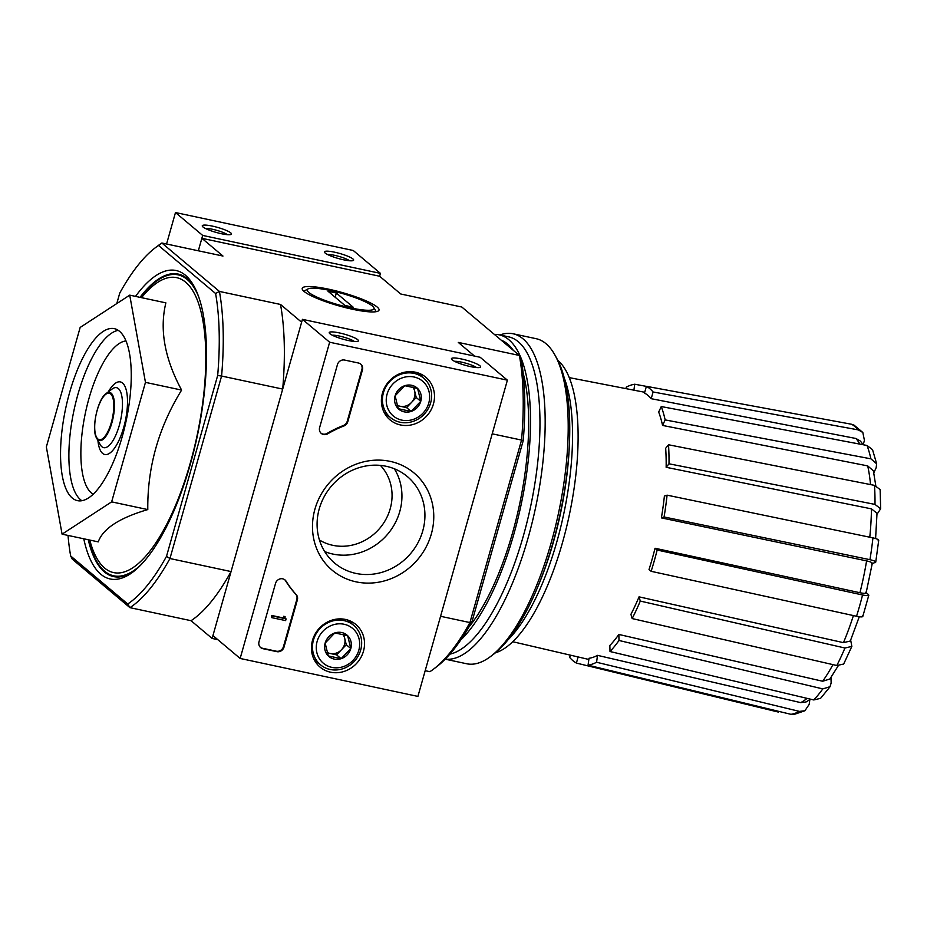 <?xml version="1.0" encoding="UTF-8"?>
<svg xmlns="http://www.w3.org/2000/svg" width="927" height="927" viewBox="0 0 927 927"><rect width="100%" height="100%" fill="white"/><g stroke="black" fill="none" stroke-linecap="round" stroke-linejoin="round"><path stroke-width="1.39" d="M379.63 276.246L380.441 273.372L202.677 235.423L198.332 250.788L201.866 238.297L379.63 276.246L400.719 293.986L461.82 307.034L519.387 355.458L458.274 342.411L474.52 356.072M858.321 429.908L862.828 432.48L864.428 440.383L863.188 444.751L860.453 441.113L855.969 438.494L651.206 398.691L653.106 391.97L858.321 429.908A149.27 52.376 -77.9 0 0 851.612 424.265L646.397 386.316L644.497 393.048A136.373 47.856 102.1 0 1 651.206 398.691M665.146 419.908A143.453 50.336 -77.9 0 0 661.252 406.547L658.68 412.086A136.373 47.856 102.1 0 1 662.573 425.435L665.146 419.908L870.905 458.83L876.641 463.778L876.154 467.764L873.802 472.84M880.638 508.796L874.995 504.404A149.27 52.376 -77.9 0 0 874.497 485.366L880.14 489.56L880.65 508.796L877.012 514.253M878.715 540.325L875.725 562.168L872.237 563.662M866.177 592.654L868.379 594.52C869.549 595.818 867.602 595.98 862.562 594.983L657.162 550.035L655.041 548.251L859.932 592.724A140.255 49.212 -77.9 0 0 866.594 560.881L661.391 517.892L664.08 516.965L869.943 559.688A149.27 52.376 -77.9 0 0 872.933 537.869L667.081 495.157L664.392 496.084A136.373 47.856 102.1 0 1 661.391 517.892M850.662 640.14L851.855 646.397L843.663 664.056M830.986 677.417L831.137 682.99L830.047 686.698L822.782 688.9L619.004 640.476L618.854 634.45L822.655 681.252A140.255 49.212 -77.9 0 0 832.956 664.624M809.85 699.7L809.201 704.358L804.891 710.754L793.999 714.462L790.94 714.323A149.27 52.376 -77.9 0 0 799.433 711.403L596.571 662.249L597.521 655.354L800.719 702.631A140.255 49.212 -77.9 0 0 807.104 698.367M851.612 424.265L854.057 425.157L862.84 432.48M653.106 391.97A143.453 50.336 -77.9 0 0 646.397 386.316M633.906 390.174L634.728 384.23L646.386 386.385M626.015 388.645L626.223 387.162A143.453 50.336 -77.9 0 1 634.728 384.23M778.471 712.098L576.397 663.083A143.453 50.336 -77.9 0 1 569.676 657.44L570.337 655.146M578.124 656.965L576.397 663.083M597.521 655.354A136.373 47.856 102.1 0 1 589.016 658.274L588.066 665.18L790.94 714.323M799.433 711.403L804.891 710.754M810.592 699.19L806.154 701.924L800.719 702.631M588.066 665.18A143.453 50.336 -77.9 0 0 596.571 662.249M830.059 686.71L820.592 698.332L813.779 699.955A149.27 52.376 -77.9 0 0 822.782 688.9M618.854 634.45A136.373 47.856 102.1 0 1 609.85 645.505L610.012 651.519L813.779 699.955M829.862 679.016L822.655 681.252M610.012 651.519A143.453 50.336 -77.9 0 0 619.004 640.476M843.651 664.056L836.814 665.516A149.27 52.376 -77.9 0 0 844.949 648.019L640.29 601.067L639.051 596.849L843.454 642.654A140.255 49.212 -77.9 0 0 853.408 615.574M639.051 596.849A136.373 47.856 102.1 0 1 630.928 614.334L632.156 618.564L836.814 665.516M844.949 648.019L851.855 646.397M859.271 616.756L850.302 641.02L843.454 642.654M632.156 618.564A143.453 50.336 -77.9 0 0 640.29 601.067M862.365 615.795C863.524 617.092 861.589 617.255 856.536 616.258A149.27 52.376 -77.9 0 0 862.562 594.983M655.041 548.251A136.373 47.856 102.1 0 1 649.027 569.526L651.148 571.31L856.536 616.258M868.796 595.215L868.379 594.52M865.679 592.237C866.849 593.547 864.926 593.709 859.932 592.724M651.148 571.31A143.453 50.336 -77.9 0 0 657.162 550.035M875.042 562.701C876.652 561.855 874.961 560.847 869.943 559.688M866.594 560.881C871.554 562.04 873.222 563.037 871.612 563.883M872.933 537.869C877.95 539.039 879.653 540.035 878.031 540.881M664.08 516.965A143.453 50.336 -77.9 0 0 667.081 495.157M869.781 537.208A140.255 49.212 -77.9 0 0 871.438 508.865L666.154 467.301L669.004 463.801L874.995 504.404M871.438 508.865L877.012 513.245L875.598 538.529M874.497 485.366L668.518 444.763L665.667 448.262A136.373 47.856 102.1 0 1 666.154 467.301M669.004 463.801A143.453 50.336 -77.9 0 0 668.518 444.763M870.905 458.83A149.27 52.376 -77.9 0 0 867.012 445.47L661.252 406.547M867.012 445.47L872.527 449.653L876.652 463.778M870.534 484.589A140.255 49.212 -77.9 0 0 867.707 465.899L662.573 425.435M867.707 465.899L873.373 470.846M62.086 534.161L98.239 541.878C102.978 528.633 119.502 517.869 147.787 509.583C147.347 467.243 158.61 427.417 181.611 390.082C164.647 358.587 159.398 329.514 165.875 302.862L129.722 295.145L145.458 382.364L111.646 501.866L62.086 534.161L46.35 446.941L80.162 327.44L129.722 295.145M83.778 538.784A157.706 55.342 -77.9 0 0 132.874 572.063A157.706 55.342 -77.9 0 0 197.242 436.293A157.706 55.342 -77.9 0 0 193.928 286.072A157.706 55.342 -77.9 0 0 185.423 275.238A157.706 55.342 -77.9 0 0 135.527 296.385M134.369 570.893A154.682 54.276 102.1 0 1 104.415 571.947A154.682 54.276 102.1 0 1 88.262 539.746M140.012 297.347A154.682 54.276 102.1 0 1 187.381 278.714A154.682 54.276 102.1 0 1 194.821 287.741M380.406 465.389A48.528 44.67 -49.9 0 1 380.418 527.486A48.528 44.67 -49.9 0 1 319.433 539.989M68.03 535.424A189.548 66.512 -77.9 0 0 70.661 555.968L127.729 603.987A189.548 66.512 -77.9 0 0 166.489 556.397L169.954 558.529L221.588 376.049L282.689 389.085L301.623 322.214L280.522 304.462A192.584 67.578 102.1 0 1 282.689 389.085M70.661 555.968L72.376 559.236L129.931 607.648A192.584 67.578 -77.9 0 0 169.954 558.529L231.055 571.565L212.132 638.448L217.799 639.653M425.192 670.684L429.896 671.693A192.584 67.578 -77.9 0 0 433.349 669.271A192.584 67.578 -77.9 0 0 469.919 622.562L440.58 616.293M433.349 669.271L436.316 667.034A189.548 66.512 -77.9 0 0 472.005 621.623L469.919 622.562L521.553 440.082L492.214 433.824M166.489 556.397L217.683 375.458A189.548 66.512 -77.9 0 0 215.585 293.5L219.421 291.426L280.522 304.462M201.866 238.297L222.967 256.049L161.866 243.001L219.421 291.426A192.584 67.578 -77.9 0 1 221.588 376.049L217.683 375.458M158.517 245.481A189.548 66.512 -77.9 0 0 155.435 247.66L158.413 245.423A192.584 67.578 -77.9 0 1 161.866 243.001L158.517 245.481L215.585 293.5M155.435 247.66A189.548 66.512 -77.9 0 0 119.757 293.071L116.779 303.581M127.729 603.987L129.931 607.648L191.043 620.696L212.132 638.448M328.691 289.189A39.907 6.86 -164.2 0 1 366.536 301.066A39.907 6.86 -164.2 0 1 378.1 311.078A39.907 6.86 -164.2 0 1 338.749 305.829A39.907 6.86 -164.2 0 1 302.492 289.688A39.907 6.86 -164.2 0 1 328.691 289.189M472.005 621.623L523.21 440.684L521.553 440.082A192.584 67.578 -77.9 0 0 519.387 355.458L521.101 358.726A189.548 66.512 -77.9 0 1 523.21 440.684M231.055 571.565A192.584 67.578 102.1 0 1 191.043 620.696M147.787 509.583L111.646 501.866M181.611 390.082L145.458 382.364M119.49 331.287A87.949 30.858 -77.9 0 0 114.264 328.633A87.949 30.858 -77.9 0 0 65.724 408.204A87.949 30.858 -77.9 0 0 77.544 500.673A87.949 30.858 -77.9 0 0 124.264 428.992A87.949 30.858 -77.9 0 0 119.49 331.287M538.668 584.763A157.706 55.342 -77.9 0 0 569.537 440.174M495.4 652.817A152.132 53.384 -77.9 0 0 569.166 515.69A152.132 53.384 -77.9 0 0 557.834 360.394M508.216 639.607A152.132 53.384 -77.9 0 0 563.616 514.508A152.132 53.384 -77.9 0 0 564.137 377.683M445.215 659.178L466.71 663.767A166.2 58.32 -77.9 0 0 490.615 656.478L493.581 654.242A163.164 57.254 -77.9 0 0 560.175 513.767A163.164 57.254 -77.9 0 0 556.756 358.355L554.949 355.087A166.2 58.32 -77.9 0 0 545.991 343.685A166.2 58.32 -77.9 0 0 536.107 338.691L513.06 333.766A166.2 58.32 -77.9 0 0 499.885 334.983M490.615 656.478A166.2 58.32 -77.9 0 0 558.448 513.396A166.2 58.32 -77.9 0 0 554.949 355.087M445.273 659.12A166.2 58.32 -77.9 0 0 532.504 521.148A166.2 58.32 -77.9 0 0 522.932 338.761A166.2 58.32 -77.9 0 0 513.06 333.766M449.885 654.149A162.26 56.929 -77.9 0 0 529.92 509.757A162.26 56.929 -77.9 0 0 518.274 341.727A162.26 56.929 -77.9 0 0 508.622 336.849L499.178 334.832A162.26 56.929 -77.9 0 0 494.346 334.392M460.812 639.897A162.26 56.929 -77.9 0 0 525.331 482.11A162.26 56.929 -77.9 0 0 508.83 339.711A162.26 56.929 -77.9 0 0 499.178 334.832M513.303 350.348A157.706 55.342 -77.9 0 0 507.602 344.021A157.706 55.342 -77.9 0 0 501.206 340.174M468.946 627.023A157.706 55.342 -77.9 0 0 523.141 373.141M380.441 273.372L353.233 250.487L175.481 212.538L166.57 244.01M334.531 252.179A15.168 2.607 15.8 0 0 324.566 252.364A15.168 2.607 15.8 0 0 338.355 258.506A15.168 2.607 15.8 0 0 353.303 260.499A15.168 2.607 15.8 0 0 348.911 256.698A15.168 2.607 15.8 0 0 334.531 252.179M212.318 226.095A15.168 2.607 15.8 0 0 202.364 226.281A15.168 2.607 15.8 0 0 216.142 232.41A15.168 2.607 15.8 0 0 231.101 234.415A15.168 2.607 15.8 0 0 226.698 230.603A15.168 2.607 15.8 0 0 212.318 226.095M202.677 235.423L175.481 212.538M227.405 234.67A12.538 2.155 15.8 0 0 212.399 229.247A12.538 2.155 15.8 0 0 205.377 228.436M349.618 260.765A12.538 2.155 15.8 0 0 334.612 255.331A12.538 2.155 15.8 0 0 327.579 254.519M417.903 696.409L240.151 658.46L329.641 342.225L507.393 380.174L417.903 696.409M415.4 372.202A27.822 25.608 -49.9 0 1 425.029 376.617A27.822 25.608 -49.9 0 1 427.544 415.064A27.822 25.608 -49.9 0 1 389.236 419.166A27.822 25.608 -49.9 0 1 385.076 386.814A27.822 25.608 -49.9 0 1 415.4 372.202M345.447 619.433A27.822 25.608 -49.9 0 1 355.076 623.859A27.822 25.608 -49.9 0 1 357.579 662.295A27.822 25.608 -49.9 0 1 319.27 666.409A27.822 25.608 -49.9 0 1 315.11 634.056A27.822 25.608 -49.9 0 1 345.447 619.433M390.163 461.368A63.557 58.505 -49.9 0 1 415.006 562.492A63.557 58.505 -49.9 0 1 314.195 540.974A63.557 58.505 -49.9 0 1 390.163 461.368M284.01 647.092A6.06 5.585 -49.9 0 1 276.825 651.658L262.944 648.691A6.06 5.585 -49.9 0 1 259.015 641.751L275.539 583.373A6.06 5.585 -49.9 0 1 286.061 581.159A106.153 97.717 -49.9 0 0 296.2 594.589A6.06 5.585 -49.9 0 1 297.358 599.943L284.01 647.092L283.465 646.629A6.06 5.585 -49.9 0 1 276.281 651.194L262.399 648.228A6.06 5.585 -49.9 0 1 260.406 647.347M347.787 421.704A6.06 5.585 -49.9 0 1 343.905 425.98A106.153 97.717 -49.9 0 0 327.764 433.801A6.06 5.585 -49.9 0 1 319.618 427.602L337.44 364.624A6.06 5.585 -49.9 0 1 344.624 360.058L358.506 363.025A6.06 5.585 -49.9 0 1 362.434 369.954L347.787 421.704L347.243 421.252A6.06 5.585 -49.9 0 1 343.361 425.528L343.905 425.98M329.641 342.225L302.434 319.34L212.943 635.574L240.151 658.46M348.343 340.522A15.168 2.607 15.8 0 0 358.054 341.217A15.168 2.607 15.8 0 0 344.52 334.207A15.168 2.607 15.8 0 0 329.317 333.083A15.168 2.607 15.8 0 0 348.343 340.522M470.545 366.617A15.168 2.607 15.8 0 0 480.256 367.301A15.168 2.607 15.8 0 0 466.721 360.29A15.168 2.607 15.8 0 0 451.53 359.178A15.168 2.607 15.8 0 0 470.545 366.617M302.434 319.34L480.186 357.289L507.393 380.174M419.838 373.593A27.3 25.122 -49.9 0 1 421.785 376.536M388.598 415.991A27.3 25.122 -49.9 0 1 385.365 414.578M349.885 620.835A27.3 25.122 -49.9 0 1 351.831 623.767M318.633 663.222A27.3 25.122 -49.9 0 1 315.412 661.808M386.165 466.281A56.501 52.016 -49.9 0 1 407.393 476.605A56.501 52.016 -49.9 0 1 410.812 553.326A56.501 52.016 -49.9 0 1 334.635 563.083A56.501 52.016 -49.9 0 1 324.021 496.988A56.501 52.016 -49.9 0 1 386.165 466.281M394.346 468.772A56.501 52.016 -49.9 0 1 387.822 533.987A56.501 52.016 -49.9 0 1 324.693 551.565M476.571 367.567A12.538 2.155 15.8 0 0 465.899 363.222A12.538 2.155 15.8 0 0 454.531 361.333M354.357 341.472A12.538 2.155 15.8 0 0 343.697 337.127A12.538 2.155 15.8 0 0 332.329 335.238M284.716 579.699A6.06 5.585 -49.9 0 1 285.516 580.696L286.061 581.159M283.465 646.629L296.814 599.479A6.06 5.585 -49.9 0 0 295.655 594.126A106.153 97.717 -49.9 0 1 285.516 580.696M286.107 618.877L285.62 620.603L271.727 617.637L272.214 615.922L283.94 618.425L284.369 616.687L285.203 616.861L284.96 617.718A0.915 0.834 -49.9 0 0 285.551 618.761L285.006 618.309A0.915 0.834 -49.9 0 1 284.995 618.297L285.551 618.761M271.727 617.637L271.669 615.458L283.395 617.961L283.824 616.223L285.203 616.861M320.997 433.187A6.06 5.585 -49.9 0 0 327.219 433.349A106.153 97.717 -49.9 0 1 343.361 425.528M360.499 363.905A6.06 5.585 -49.9 0 1 361.889 369.502L347.243 421.252M347.648 635.679L350.812 648.552L341.136 658.68L328.309 655.934L325.145 643.071L334.821 632.944L347.648 635.679A14.009 12.897 -49.9 0 1 350.812 648.552A14.009 12.897 -49.9 0 1 341.136 658.68A14.009 12.897 -49.9 0 1 328.309 655.934A14.009 12.897 -49.9 0 1 325.145 643.071A14.009 12.897 -49.9 0 1 334.821 632.944A14.009 12.897 -49.9 0 1 347.648 635.679M317.15 641.357A22.746 20.939 -49.9 0 1 353.674 629.363A22.746 20.939 -49.9 0 1 343.106 666.71A22.746 20.939 -49.9 0 1 317.15 641.357M313.465 640.001A25.782 23.731 -49.9 0 1 353.662 625.319A25.782 23.731 -49.9 0 1 355.226 660.325A25.782 23.731 -49.9 0 1 320.475 664.775A25.782 23.731 -49.9 0 1 313.465 640.001M342.805 634.335A12.132 11.17 -49.9 0 1 344.693 638.297A12.132 11.17 -49.9 0 1 344.554 644.369A12.132 11.17 -49.9 0 1 341.437 649.792A12.132 11.17 -49.9 0 1 330.186 653.489L336.605 654.868L346.269 644.728L343.778 634.578M327.266 652.875L330.186 653.489A12.132 11.17 -49.9 0 1 327.08 652.295M336.605 654.868L341.136 658.68M346.269 644.728L350.812 648.552M417.602 388.448L420.765 401.31L411.101 411.437L398.274 408.703L395.111 395.829L404.775 385.702L417.602 388.448A14.009 12.897 -49.9 0 1 420.765 401.31A14.009 12.897 -49.9 0 1 411.101 411.437A14.009 12.897 -49.9 0 1 398.274 408.703A14.009 12.897 -49.9 0 1 395.111 395.829A14.009 12.897 -49.9 0 1 404.775 385.702A14.009 12.897 -49.9 0 1 417.602 388.448M387.104 394.126A22.746 20.939 -49.9 0 1 423.639 382.121A22.746 20.939 -49.9 0 1 413.071 419.467A22.746 20.939 -49.9 0 1 387.104 394.126M383.419 392.77A25.782 23.731 -49.9 0 1 423.627 378.077A25.782 23.731 -49.9 0 1 425.192 413.083A25.782 23.731 -49.9 0 1 390.441 417.532A25.782 23.731 -49.9 0 1 383.419 392.77M412.758 387.092A12.132 11.17 -49.9 0 1 414.659 391.067A12.132 11.17 -49.9 0 1 414.52 397.127A12.132 11.17 -49.9 0 1 411.403 402.561A12.132 11.17 -49.9 0 1 400.151 406.258L406.571 407.625L416.235 397.498L413.743 387.347M397.231 405.632L400.151 406.258A12.132 11.17 -49.9 0 1 397.046 405.064M406.571 407.625L411.101 411.437M416.235 397.498L420.765 401.31M308.83 292.445A34.716 5.968 -164.2 0 1 308.019 288.923A34.716 5.968 -164.2 0 1 342.248 293.488A34.716 5.968 -164.2 0 1 373.79 307.532A34.716 5.968 -164.2 0 1 347.961 307.277A34.716 5.968 -164.2 0 1 308.83 292.445M328.019 291.24L336.35 293.025L353.222 307.219L344.89 305.435L328.019 291.24M335.157 297.254L336.35 293.025M859.874 444.126A140.255 49.212 -77.9 0 0 855.969 438.494M89.768 540.07A150.846 52.932 -77.9 0 0 180.777 492.225A150.846 52.932 -77.9 0 0 185.62 282.179A150.846 52.932 -77.9 0 0 141.518 297.671M198.436 296.2A153.882 53.998 -77.9 0 0 187.173 279.456A153.882 53.998 -77.9 0 0 140.475 297.44M88.725 539.838A153.882 53.998 -77.9 0 0 141.124 564.647M110.614 393.905A23.766 8.343 -77.9 0 0 94.902 422.515A23.766 8.343 -77.9 0 0 107.208 432.874A23.766 8.343 -77.9 0 0 110.614 393.905M111.159 393.164A24.623 8.633 -77.9 0 0 106.165 393.5C97.578 399.027 91.055 429.607 96.628 438.147A24.623 8.633 -77.9 0 0 111.228 424.983A24.623 8.633 -77.9 0 0 111.159 393.164M96.628 438.147L100.243 444.682A30.695 10.776 -77.9 0 0 118.436 428.274A30.695 10.776 -77.9 0 0 118.366 388.598A30.695 10.776 -77.9 0 0 112.121 389.016L106.165 393.5M97.914 440.464A37.126 13.024 -77.9 0 0 119.884 438.355A37.126 13.024 -77.9 0 0 122.526 383.013A37.126 13.024 -77.9 0 0 108.274 391.912M125.968 340.927A78.853 27.671 -77.9 0 0 85.504 412.434A78.853 27.671 -77.9 0 0 93.233 494.23M118.262 330.348A87.949 30.858 -77.9 0 0 74.056 409.989A87.949 30.858 -77.9 0 0 81.877 500.731M866.108 592.932L872.295 563.338M838.251 665.76L829.874 679.016M873.385 470.846L875.783 485.69M512.805 641.739L588.854 659.456M569.201 377.613L644.717 392.272M868.808 595.215L862.782 616.501M353.662 625.319L347.196 619.873M320.475 664.775L314.01 659.329M423.627 378.077L417.162 372.642M390.441 417.532L383.963 412.098M308.019 288.923L303.801 291.194M373.79 307.532L376.188 311.669"/></g></svg>
